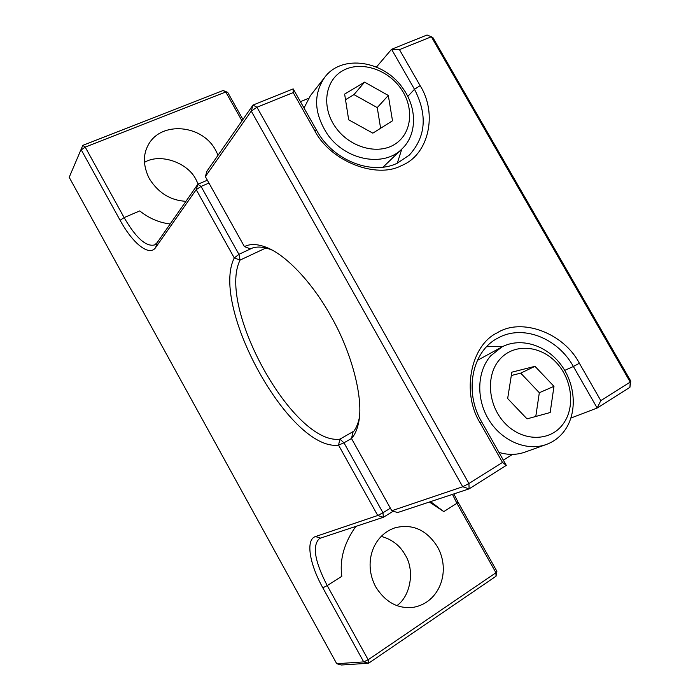 <?xml version="1.0" encoding="UTF-8"?>
<svg xmlns="http://www.w3.org/2000/svg" width="700" height="700" viewBox="0 0 700 700"><rect width="100%" height="100%" fill="white"/><g stroke="black" fill="none" stroke-linecap="round" stroke-linejoin="round"><path stroke-width="1.05" d="M185.955 201.32C170.537 200.471 158.322 192.92 149.31 178.649C143.115 166.04 142.8 154.735 148.374 144.742C161.149 120.759 202.834 124.416 215.985 150.911L218.067 155.207M198.188 184.126L196.123 179.812C187.854 162.418 159.898 152.871 144.463 162.374M437.5 546.866C451.194 571.218 439.574 602.569 413.656 607.25C398.178 609.184 385.551 602.42 375.777 586.959C363.037 563.343 372.654 535.115 395.255 527.73C412.659 523.574 426.738 529.944 437.5 546.866M396.988 605.57C410.848 595.822 414.803 569.879 405.23 554.995C400.006 545.519 391.974 539.315 381.15 536.384M120.111 220.281L124.128 217.595L85.216 147.105L81.27 149.87L120.111 220.281C132.729 243.565 149.468 256.953 155.671 247.502L196.219 189.639L234.273 257.95C209.86 306.303 290.141 451.614 338.537 445.121L377.738 515.497L315.464 536.567C305.498 539.534 309.356 563.762 322.831 587.816L363.703 661.903L336.726 663.722L69.204 177.31L82.801 145.381L69.204 177.31M336.726 663.722L341.381 665L368.567 663.25L363.703 661.903L368.156 659.759L327.215 585.576L322.831 587.816M315.464 536.567L320.547 538.108L319.305 538.668C312.113 545.851 314.746 561.488 327.215 585.576L341.819 576.31C340.55 567.446 341.32 558.442 344.129 549.299C346.71 541.301 350.63 533.671 355.88 526.391M320.547 538.108L383.399 517.274L377.738 515.497L382.961 512.759L343.971 442.811L338.537 445.121L339.885 439.154L343.971 442.811L351.531 438.471M265.93 247.984L240.082 260.085L238.91 254.328L234.273 257.95L240.082 260.085C216.641 306.53 293.379 445.322 339.885 439.162L353.859 431.174M252.455 248.019L238.91 254.328L201.058 186.436L196.219 189.639L197.82 184.284L157.15 242.655L155.671 247.502M170.188 223.956C159.241 222.714 149.091 218.374 139.737 210.919L124.128 217.595C135.923 237.912 146.081 247.021 154.595 244.93L157.15 242.655M223.107 90.519L82.801 145.381L85.216 147.105L225.759 91.989L223.107 90.519L227.71 92.374L225.759 91.989L241.99 120.864M496.02 576.24L496.886 571.27L495.941 572.749L368.156 659.759L368.567 663.25L496.02 576.24L495.941 572.749L456.907 503.282L443.809 511.595L429.354 502.04M452.48 494.366L456.907 503.282L458.001 502.075L496.886 571.27M443.809 511.595L430.553 501.637M390.373 508.183L382.961 512.759L383.399 517.274L393.225 511.192M207.357 180.206L197.82 184.284L201.058 186.436L208.95 183.059M242.953 119.49L227.71 92.374M453.863 493.911L458.001 502.075M272.449 250.241L271.731 249.935C263.27 246.505 256.139 246.138 250.338 248.859L244.422 246.627C250.224 243.582 257.714 243.889 266.866 247.546C287.07 255.544 313.477 284.419 330.908 316.234C351.741 352.056 364.245 399.919 358.426 423.386C357.053 429.844 354.751 434.892 351.514 438.55L352.844 432.46C355.828 428.942 357.971 424.139 359.275 418.058L358.426 423.386M376.442 67.06L391.562 49.289L427.044 35L431.331 36.759L630.245 382.104L630.796 381.132L432.88 37.555L431.331 36.759L399.464 49.639L420.123 85.654C437.754 113.418 428.908 154.735 401.704 165.498C376.338 179.305 330.286 161.332 314.65 130.506L316.934 130.847C332.973 160.466 371.998 175.683 397.338 163.17L409.386 155.041C425.906 136.727 427.613 114.817 414.496 89.294L407.767 96.425M397.303 163.188L401.774 149.109M244.422 246.627L205.354 176.61L251.265 111.09L462.709 486.754L391.799 510.738L351.514 438.55M391.799 510.738L397.591 512.566L469.123 488.854L462.709 486.754L468.921 483.525L256.953 107.249L251.265 111.09L252.998 105.07L206.972 171.133L205.354 176.61M630.796 381.132L629.913 387.345L597.179 408.012L570.981 418.023M502.827 346.491L486.614 346.727M503.344 460.154L512.54 454.387M579.372 363.256L573.379 366.485C557.541 337.776 522.331 324.109 497.787 338.135C472.176 351.111 463.724 391.422 481.609 421.759L506.301 465.377L469.123 488.854L468.921 483.525L502.495 462.42L480.191 423.019C461.177 392.569 470.724 345.415 497.096 332.885C521.736 317.152 563.815 333.2 579.372 363.256L600.801 400.619L630.245 382.104L629.913 387.345M252.998 105.07L256.953 107.249L293.195 92.601L293.186 88.891L252.998 105.07M314.65 130.506L293.195 92.601M300.431 101.684L308.446 98.394M564.725 370.387L573.379 366.485L597.179 408.012L600.801 400.619M506.301 465.377L502.495 462.42M316.934 130.847L293.186 88.891M399.464 49.639L391.562 49.289L414.496 89.294L420.123 85.654M477.365 360.404L501.795 347.016C520.844 336.884 546.954 345.231 561.549 365.54C576.275 385.752 577.325 414.934 563.413 432.189C558.784 437.911 553.061 442.015 546.254 444.5C526.942 451.544 502.066 441.166 489.055 420.175C475.939 399.254 476.91 371.368 490.77 355.766L501.795 347.016M499.721 359.424C513.634 343.289 539.91 345.004 556.168 362.416C572.626 379.601 575.636 408.721 562.205 425.189C549.036 441.919 522.051 441.385 505.059 423.369C487.856 405.589 485.555 375.287 499.721 359.424M546.254 444.5L524.93 452.139C516.661 455.035 508.008 455.123 498.96 452.41M507.657 398.545L511.849 372.181L534.992 366.328L553.971 386.348L550.174 412.527L527.021 418.871L507.657 398.545M534.992 366.328L520.721 373.135L511.315 375.524M535.78 416.465L539.324 392.726L553.971 386.348M539.324 392.726L520.721 373.135M402.185 148.706C384.291 167.58 345.625 160.676 327.469 134.312C313.994 113.444 313.084 94.439 324.73 77.315C341.81 53.988 383.889 60.462 402.684 88.051C417.2 107.625 417.226 134.461 402.185 148.706L383.058 167.151M400.461 87.99C414.453 107.1 412.221 133.219 395.106 144.077C378.21 155.225 350.131 147.718 335.851 127.68C321.317 107.809 324.634 81.034 342.291 70.954C359.739 60.576 386.724 68.731 400.461 87.99M304.019 108.036L310.345 95.734L324.73 77.315M364.595 82.136L388.308 95.462L392.507 120.785L372.838 133.149L348.679 119.805L344.636 94.106L364.595 82.136L353.964 94.614L345.52 99.706M380.616 128.258L377.248 107.608L388.308 95.462M377.248 107.608L353.964 94.614M481.609 421.759L480.191 423.019M394.564 527.957L395.264 527.739M271.731 249.935L266.866 247.546"/></g></svg>
